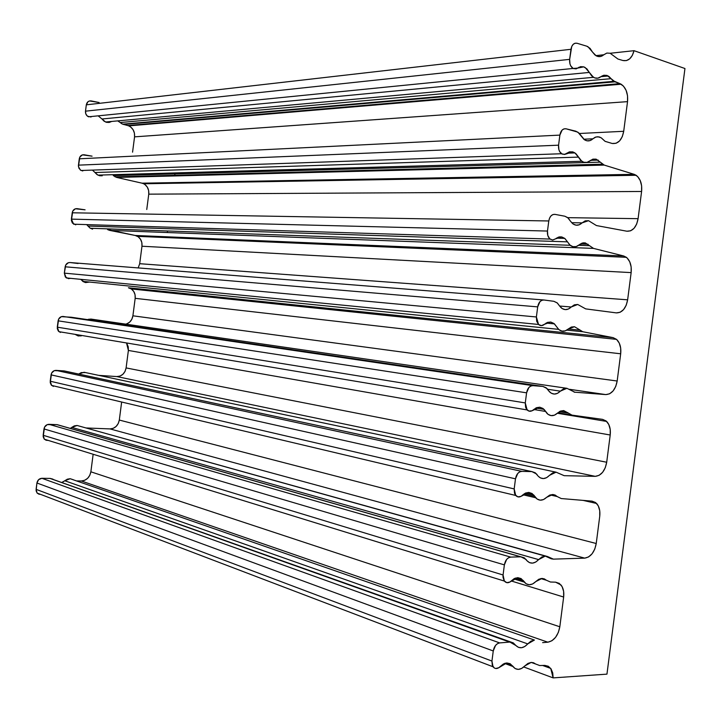 <?xml version="1.0" encoding="UTF-8"?>
<svg xmlns="http://www.w3.org/2000/svg" width="721" height="721" viewBox="0 0 721 721"><rect width="100%" height="100%" fill="white"/><g stroke="black" fill="none" stroke-linecap="round" stroke-linejoin="round"><path stroke-width="1.08" d="M502.059 93.676L502.564 94.118M588.525 220.689L596.438 225.556L588.525 220.689L582.063 222.879C579.026 225.673 575.935 225.961 572.78 223.744L570.644 221.41L573.141 224.015L576.115 225.186L579.215 224.79L585.182 220.869L588.525 220.689M564.876 216.237L567.661 217.58L570.644 221.41L568.13 217.976L564.876 216.237M92.576 229.143L90.044 228.07L87.998 226.052L567.463 241.85L569.851 245.014L572.88 246.663L576.151 246.591L579.233 244.807L585.308 242.914L582.189 243.067L579.233 244.807C576.205 247.339 573.186 247.501 570.158 245.284L564.967 238.588L561.767 236.948L558.55 237.092L555.512 238.849L561.767 236.948L559.487 236.876L561.767 236.948L564.732 238.39L567.463 241.85L87.998 226.052L90.305 228.242L97.011 228.485M585.308 242.914L583.19 242.842L585.308 242.914L589.526 245.69L578.639 245.302L589.526 245.69L585.308 242.914M577.719 304.469L585.686 308.885L577.719 304.469L571.203 306.993C567.851 310.174 564.516 310.445 561.181 307.822L559.712 306.146L562.227 308.597L565.219 309.606L568.337 309.048L574.349 304.839L577.719 304.469M553.89 301.315L557.378 303.045L559.712 306.146L557.18 302.874L553.89 301.315M550.781 322.053L554.431 323.882L556.522 326.622L554.007 323.513L550.781 322.053L547.536 322.377L544.481 324.279L550.781 322.053M574.493 326.73L578.747 329.263L574.493 326.73L571.347 327.046L568.373 328.938L574.493 326.73M566.895 388.304L574.934 392.26L566.895 388.304L91.026 319.079L566.895 388.304L560.343 391.152C556.675 394.72 553.115 394.991 549.654 391.963L548.762 390.926L551.304 393.233L554.323 394.072L557.459 393.351L563.507 388.844L566.895 388.304M91.306 319.124L87.475 319.61M71.559 317.276L542.661 386.411L532.873 385.654L63.051 316.456L532.873 385.654L530.764 386.068L528.835 387.565L526.591 392.828L58.113 320.827L526.591 392.828L525.285 402.922L57.283 327.172L525.285 402.922L525.6 407.212L526.393 408.987L528.917 411.096L531.999 410.799L539.786 407.212L536.523 407.698L533.441 409.762C531.206 411.709 529.097 411.763 527.105 409.925L525.285 402.922L526.591 392.828C527.502 388.231 529.593 385.843 532.873 385.654L542.904 386.438L547.023 388.52L548.762 390.926L546.212 387.808L542.904 386.438L63.051 316.456C60.384 316.492 58.743 317.943 58.113 320.827L57.283 327.172L58.915 331.651L62.916 332.354M557.513 413.106L563.678 410.582L567.959 412.872L559.622 411.502L567.959 412.872L563.678 410.582L560.505 411.078L557.513 413.106C553.863 416.368 550.384 416.504 547.077 413.503L545.572 411.448L533.738 409.483L545.572 411.448L543.03 408.492L539.786 407.212L544.049 409.384L547.996 414.314L551.069 415.62L554.395 415.197L557.513 413.106M556.08 472.174L564.173 475.68L556.08 472.174L84.087 372.27L556.08 472.174L549.483 475.355C545.509 479.312 541.75 479.591 538.199 476.202L540.371 477.906L543.418 478.573L546.572 477.69L552.665 472.895L556.08 472.174M85.511 372.577L84.087 372.27L78.724 374.046L81.284 372.595L85.511 372.577M53.372 386.393L51.263 385.041L50.218 382.608L51.615 373.054L54.291 370.63L64.241 370.936L531.665 471.588L521.806 471.363L56.004 370.387L521.806 471.363L519.679 471.885L517.741 473.481L515.488 478.825L51.047 374.866L515.488 478.825L514.181 488.928L50.218 381.211L514.181 488.928L514.497 493.173L515.299 494.894L517.84 496.85L520.941 496.399L528.79 492.416L525.501 493.074L522.401 495.282C519.985 497.463 517.759 497.517 515.722 495.453L514.181 488.928L515.488 478.825C516.398 474.211 518.507 471.723 521.806 471.363L531.909 471.606L536.577 473.994L537.821 475.743L535.243 472.787L531.909 471.606L64.241 370.936L531.909 471.606L64.043 370.927L56.004 370.387C53.336 370.486 51.687 371.982 51.047 374.866L50.218 381.211L51.615 385.42L55.544 386.348M546.644 497.319L552.845 494.489L557.162 496.535L550.186 494.921L557.162 496.535L555.152 495.066L552.845 494.489L549.663 495.138L546.644 497.319C542.688 500.96 539.02 501.095 535.64 497.742L534.612 496.309L524.113 493.849L534.612 496.309L532.062 493.506L528.79 492.416L533.585 494.867L537.064 499.031L540.164 500.167L543.508 499.563L546.644 497.319M545.247 556.089L551.205 558.784L553.413 559.135L547.347 556.486L77.138 425.489L545.247 556.089L538.605 559.604C534.387 563.921 530.467 564.264 526.862 560.614L529.439 562.623L532.504 563.128L535.685 562.083L541.813 556.982L545.247 556.089M79.643 426.183L77.138 425.489L71.758 427.391L538.605 559.604L71.758 427.391L74.326 425.877L77.138 425.489L79.643 426.183M46.324 440.36L44.206 439.062L43.161 436.665L44.558 427.102L47.244 424.624L57.22 424.669L520.661 556.819L510.729 557.108L48.956 424.327L510.729 557.108L508.593 557.748L506.638 559.433L504.376 564.876L43.99 428.923L504.376 564.876L503.069 574.979L43.161 435.277L503.069 574.979L503.006 577.16L504.195 580.838L506.764 582.649L509.882 582.036L517.777 577.656L514.47 578.485L511.351 580.856C508.756 583.262 506.43 583.334 504.367 581.072L503.069 574.979L504.376 564.876C505.286 560.235 507.404 557.648 510.729 557.108L520.904 556.81L526.069 559.451L526.862 560.614L524.266 557.82L520.904 556.81L57.22 424.669L520.661 556.819L57.022 424.66L48.956 424.327C46.279 424.498 44.621 426.03 43.99 428.923L43.161 435.277L44.342 439.215L47.577 440.441M535.775 581.586L542.021 578.431L546.365 580.234L540.759 578.566L546.365 580.234L544.337 578.882L542.021 578.431L538.803 579.251L535.775 581.586C531.53 585.596 527.691 585.767 524.257 582.081L523.653 581.216L514.551 578.449L523.653 581.216L521.076 578.575L517.777 577.656L523.049 580.351L526.123 583.794L529.241 584.749L532.612 583.974L535.775 581.586M534.414 640.05L70.189 478.717L534.414 640.05L527.736 643.898C523.482 648.413 519.535 648.954 515.903 645.529L518.498 647.386L521.58 647.719L524.789 646.512L530.953 641.122L534.414 640.05M73.515 479.816L70.189 478.717L64.791 480.754L527.736 643.898L64.791 480.754L67.368 479.177L70.189 478.717L73.515 479.816M53.859 479.717L509.657 642.087L499.653 642.907L41.908 478.293L499.653 642.907L497.499 643.655L495.534 645.439L493.254 650.964L36.924 483.007L493.254 650.964L491.947 661.067L36.095 489.352L491.947 661.067L492.281 665.222L494.255 667.961L495.678 668.502L498.824 667.718L506.773 662.95L503.438 663.951L500.293 666.465C497.535 669.106 495.12 669.205 493.038 666.772L491.947 661.067L493.254 650.964C494.173 646.304 496.3 643.619 499.653 642.907L509.9 642.069L515.903 645.529L513.28 642.889L50.2 478.42L509.657 642.087L50.001 478.411L41.908 478.293C39.222 478.528 37.564 480.105 36.924 483.007L36.095 489.352L37.104 493.056L40.529 494.399M524.897 665.88L531.179 662.419L535.559 663.978L531.296 662.419L535.559 663.978L533.522 662.743L531.179 662.419L527.952 663.41L524.897 665.88C520.382 670.278 516.389 670.494 512.928 666.519L504.979 663.284L512.685 666.168L510.089 663.68L506.773 662.95L512.451 665.816L515.173 668.601L518.318 669.385L521.707 668.43L524.897 665.88M610.128 53.246L617.924 59.023L610.128 53.246L606.83 53.075L603.756 54.778C601.359 56.851 598.827 57.184 596.132 55.778L592.509 52.065L594.96 54.976L597.889 56.481L600.944 56.409L606.83 53.075L610.128 53.246M586.831 46.216L587.994 46.739L592.509 52.065L590.03 48.325L586.831 46.216M593.482 77.327C596.06 78.751 598.547 78.535 600.926 76.678L606.92 75.408L603.847 75.236L597.889 78.156L594.663 77.886L591.68 75.894L586.876 68.856L583.731 66.855L580.558 66.656L577.557 68.116L583.731 66.855L578.675 67.359L583.731 66.855L585.11 67.477L589.327 72.433L101.976 118.992L105.536 122.002L593.482 77.327L589.327 72.433L101.976 118.992L98.227 115.901M111.692 121.461L109.204 122.444L106.519 122.336L104.004 121.128L101.967 118.974M130.726 127.031L133.079 129.69L134.421 133.133L134.566 136.855L627.531 101.643L623.71 131.294C622.025 139.991 618.185 144.056 612.201 143.479L605.099 141.352L601.35 137.918L599.331 136.945L596.015 136.954L592.914 138.802C590.202 141.235 587.372 141.55 584.434 139.739L579.089 133.133L575.854 131.204L566.039 128.798L563.975 128.879L562.083 130.104L559.875 135.106L79.274 158.809L559.875 135.106L558.577 145.182L78.445 165.145L558.577 145.182L558.874 149.607L559.64 151.536L562.101 154.096L565.12 154.285L572.753 151.879L569.554 151.852L564.417 154.465L561.515 153.735C559.226 151.861 558.243 149.013 558.577 145.182L559.875 135.106C560.776 130.573 562.831 128.464 566.039 128.798L577.863 132.141L584.055 139.468L587.011 140.811L590.084 140.577L592.914 138.802L583.74 139.225L592.914 138.802L595.086 137.296L597.907 136.72L601.197 137.81L605.054 141.316L612.201 143.479L616.058 143.281L619.591 140.901L622.268 136.702L623.71 131.294L579.45 133.493L623.71 131.294L627.531 101.643L627.54 95.803L626.107 90.35L623.44 86.087L619.916 83.645L612.904 80.635L609.137 76.624L606.92 75.408L602.179 75.849L606.92 75.408L611.075 78.67L120.191 122.534L122.615 124.165L127.716 125.535L619.916 83.645L621.151 84.222C626.044 87.737 628.171 93.541 627.531 101.643L134.566 136.855L132.565 152.167L134.566 136.855C134.89 131.682 132.961 128.032 128.762 125.887L619.916 83.645L614.977 81.834L123.534 124.472L614.977 81.834L611.075 78.67L120.191 122.534L117.721 120.885M102.247 175.771L99.552 175.726L97.02 174.59L94.992 172.517L578.395 157.115L580.765 160.432L583.776 162.252L587.02 162.351L590.084 160.72L596.114 159.143L593.023 159.134L590.084 160.72C587.381 162.91 584.614 163.09 581.793 161.279L575.926 153.699L572.753 151.879L569.022 152.014L572.753 151.879L574.952 152.915L578.395 157.115L94.992 172.517L97.894 175.122L104.41 174.933M145.002 184.567L147.309 187.136L148.625 190.488L148.76 194.156L641.6 191.48L638.094 218.67C636.445 227.259 632.696 231.441 626.864 231.216L596.438 225.556L626.864 231.216L630.632 230.81L634.065 228.287L636.679 224.033L638.094 218.67L567.76 217.661L638.094 218.67L641.6 191.48L641.609 185.775L640.221 180.529L637.625 176.519L634.192 174.338L604.243 165.091L596.114 159.143L592.635 159.242L596.114 159.143L600.305 162.153L113.269 175.582L116.622 177.42L142.037 183.179L634.192 174.338L636.138 175.275C640.419 178.682 642.24 184.089 641.6 191.48L148.76 194.156L146.76 209.487L148.76 194.156C149.112 189.407 147.426 185.946 143.713 183.774L142.037 183.179L634.192 174.338L604.243 165.091L116.622 177.42L604.243 165.091L600.305 162.153L113.269 175.582L116.622 177.42L142.037 183.179M94.992 172.517L92.432 170.102L94.992 172.517M82.771 170.967L80.401 170.084L78.436 166.551L79.833 157.025L82.473 154.853L92.081 156.16L84.159 154.781C81.527 154.609 79.905 155.952 79.274 158.809L78.4 165.605L78.95 168.29L81.049 170.498L85.042 170.354M91.035 117.009L87.439 116.18L85.835 113.963L85.493 111.169C85.33 113.801 86.331 115.675 88.494 116.802L573.06 68.459C570.473 66.584 569.338 63.556 569.653 59.365L85.493 111.169L569.653 59.365L570.96 49.289L86.322 104.833L85.493 111.169L86.322 104.833L570.96 49.289C571.861 44.774 573.898 42.764 577.079 43.269L586.597 46.135L577.079 43.269L575.034 43.242L573.15 44.378L571.726 46.495L569.653 59.365L569.95 63.827L570.708 65.818L573.159 68.513L576.151 68.874L577.557 68.116L573.06 68.459M91.197 100.922C88.575 100.679 86.953 101.985 86.322 104.833L87.998 101.706L89.512 100.958L99.092 102.508L91.197 100.922M595.87 55.625L603.756 54.778L595.87 55.625M617.924 59.023L622.899 60.51L626.432 60.6L629.721 58.807L632.353 55.355L634.029 50.686C631.975 58.194 628.27 61.465 622.899 60.51L617.924 59.023M610.191 53.264L634.029 50.686L684.95 68.522L606.956 674.135L553.142 677.893L523.788 666.979L553.142 677.893L552.719 672.918L551.042 668.881L548.32 666.267L544.878 665.411L550.718 668.421L553.142 677.893L606.956 674.135L684.95 68.522L634.029 50.686L610.191 53.264M544.878 665.411L539.687 665.537L535.559 663.978L539.687 665.537L544.878 665.411M61.682 482.502L64.791 480.754L62.448 482.232M542.634 642.636L547.87 642.195L81.338 480.979L77.021 480.925L81.338 480.979C86.475 480.501 89.656 477.446 90.864 471.804L559.82 626.774C558.108 635.679 554.125 640.816 547.87 642.195L81.338 480.979L84.636 480.321L87.592 478.356L89.774 475.373L90.864 471.804L559.82 626.774L563.651 597.033L511.234 580.964L563.651 597.033L563.624 591.418L562.11 586.633L559.298 583.397L555.612 582.171L561.001 584.974C563.326 588.003 564.21 592.022 563.651 597.033L559.82 626.774L558.333 632.434L555.567 637.337L551.898 640.762L547.87 642.195L542.634 642.636M93.153 454.275L90.864 471.804L93.153 454.275M555.612 582.171L550.456 582.018L546.365 580.234L550.456 582.018L555.612 582.171M70.307 428.4L71.758 427.391L70.307 428.4M549.97 558.171L553.413 559.135L584.722 558.135L109.998 428.914L85.988 427.959L109.998 428.914C115.009 428.571 118.118 425.624 119.307 420.055L596.231 543.508C594.564 552.232 590.724 557.108 584.722 558.135L109.998 428.914L113.215 428.346L116.099 426.462L118.235 423.56L119.307 420.055L596.231 543.508L599.737 516.263L599.737 510.702L598.286 505.89L595.6 502.537L592.067 501.14L596.637 503.483C599.286 506.584 600.323 510.838 599.737 516.263L596.231 543.508L594.798 549.042L592.121 553.737L588.588 556.936L584.722 558.135L553.413 559.135L549.97 558.171M121.588 402.57L119.307 420.055L121.642 402.021M592.067 501.14L561.226 498.544L557.162 496.535L561.226 498.544L592.067 501.14M126.905 343.602L128.239 346.828L128.383 350.442L610.209 435.006L610.209 429.41L608.776 424.489L606.118 420.974L602.612 419.379L606.622 421.425C609.624 424.633 610.813 429.157 610.209 435.006L606.703 462.242L605.27 467.722L602.612 472.318L599.106 475.337L595.267 476.347L564.173 475.68L595.267 476.347L116.82 376.569L98.678 375.362L116.82 376.569C121.822 376.353 124.913 373.469 126.103 367.917L606.703 462.242C605.036 470.93 601.224 475.626 595.267 476.347L116.82 376.569L120.028 376.074L122.912 374.271L125.039 371.405L126.103 367.917L606.703 462.242L610.209 435.006L128.383 350.442L126.103 367.917L128.383 350.442L126.572 343.124M602.612 419.379L571.987 415.125L567.959 412.872L571.987 415.125L602.612 419.379M557.856 412.782L571.681 415.071M78.625 336.013L75.074 334.346L77.994 335.887L81.347 335.851M547.699 389.277L560.343 391.152L547.699 389.277M574.105 392.134L605.802 394.594L569.644 389.322L605.802 394.594L609.624 393.792L613.102 390.935L615.743 386.456L617.176 381.012C615.509 389.664 611.723 394.189 605.802 394.594L574.105 392.134M126.842 323.828L129.717 322.08L131.835 319.268L132.898 315.798L617.176 381.012L620.682 353.786L135.178 298.332L132.898 315.798L617.176 381.012L620.682 353.786L135.178 298.332C135.548 294.276 134.25 291.149 131.303 288.95L128.401 287.778L613.138 337.653L616.527 339.366C619.916 342.664 621.304 347.477 620.682 353.786L620.682 348.153L619.267 343.133L616.626 339.447L613.138 337.653L582.739 331.732L566.832 330.128L582.739 331.732L578.747 329.263L582.739 331.732L613.138 337.653L128.401 287.778L131.384 289.004L133.709 291.428L135.043 294.7L135.178 298.332L132.898 315.798C132.078 320.304 129.681 323.08 125.724 324.126M81.013 279.613L85.069 282.452L89.521 282.064L85.601 282.569L83.059 281.569L80.806 279.342M568.373 328.938C565.03 331.831 561.767 331.966 558.586 329.353L556.522 326.622L558.928 329.641L561.974 331.119L565.273 330.867L568.373 328.938M543.526 299.954L70.09 262.543C67.441 262.507 65.8 263.931 65.16 266.797L537.695 306.876L536.388 316.97L537.695 306.876L65.16 266.797L64.34 273.142L536.388 316.97L536.694 321.296L538.605 324.522L541.507 325.631L544.481 324.279C542.435 326.009 540.462 326.072 538.533 324.459L536.388 316.97L64.34 273.142L66.26 277.909L69.946 278.495M537.695 306.876C538.596 302.297 540.678 300.008 543.931 299.99L553.656 301.279L543.931 299.99L541.841 300.296L539.921 301.702L537.695 306.876M78.066 263.507L70.09 262.543L78.066 263.507M559.658 306.037L571.203 306.993L559.658 306.037M585.686 308.885L616.338 312.887L620.123 312.274L623.584 309.588L626.216 305.226L627.64 299.819C625.981 308.444 622.214 312.797 616.338 312.887L585.686 308.885M107.564 229.548L135.224 235.47L138.198 236.776L140.514 239.273L141.83 242.589L141.974 246.231L139.694 263.697L138.189 267.933L139.694 263.697L627.64 299.819L631.145 272.61L141.974 246.231L139.694 263.697L627.64 299.819L631.145 272.61L141.974 246.231C142.334 241.841 140.856 238.552 137.54 236.353L135.224 235.47L623.674 255.973L626.369 257.307C630.181 260.687 631.776 265.788 631.145 272.61L631.145 266.941L629.748 261.813L627.126 257.965L623.674 255.973L593.491 248.394L109.709 230.387L135.224 235.47L623.674 255.973L593.491 248.394L589.526 245.69L593.491 248.394L109.709 230.387L107.934 229.756M87.998 226.052L86.7 224.601L87.998 226.052M75.741 224.826L72.415 223.077L71.388 220.536L72.785 211.01L75.435 208.775L85.078 209.82L77.129 208.657C74.488 208.549 72.848 209.928 72.217 212.794L548.789 220.968L547.482 231.053L548.789 220.968L72.217 212.794L71.388 219.13L547.482 231.053L547.789 235.425L549.681 238.777L552.556 240.048L555.512 238.849L552.755 240.039L550.006 239.066C548.005 237.218 547.158 234.55 547.482 231.053L71.388 219.13L73.632 224.195L77.742 224.321M548.789 220.968C549.69 216.408 551.754 214.209 554.99 214.371L564.642 216.183L554.99 214.371L552.908 214.561L551.006 215.876L549.555 218.13L548.789 220.968M571.645 222.69L582.063 222.879L571.645 222.69M181.854 120.93L181.791 121.398L181.854 120.93M174.951 173.878L174.68 175.951L174.951 173.878M173.815 182.611L173.725 183.26L173.815 182.611M167.506 230.981L167.308 232.532L167.506 230.981M166.749 236.794L166.65 237.597L166.749 236.794M159.692 290.996L159.575 291.888L159.692 290.996M39.267 494.345L37.15 493.101L36.095 490.74L36.924 483.007L38.637 479.636L41.908 478.293L50.2 478.42L52.975 479.159M60.411 332.444L58.311 331.038L57.274 328.56L58.671 319.015L61.339 316.663L71.253 317.231M88.232 319.331L91.026 319.079M68.702 278.703L65.368 277.044L64.34 273.142L65.728 265.004L68.387 262.705L70.09 262.543M621.151 84.222L128.762 125.887L121.768 123.751L118.523 121.272M227.647 117.027L229.152 117.388M636.138 175.275L143.713 183.774M115.072 176.861L602.405 164.199M590.58 160.323L598.187 160.107M97.894 175.122L581.793 161.279M566.85 153.203L574.952 152.915M81.049 170.498L561.515 153.735M122.615 124.165L613.904 81.329M600.953 76.66L608.218 75.993M550.718 668.421L542.625 665.465M504.619 663.41L512.928 666.519M505.376 663.176L512.451 665.816M37.104 493.056L493.038 666.772M513.749 578.891L524.257 582.081M515.497 578.062L523.049 580.351M44.342 439.215L504.367 581.072M596.637 503.483L583.118 500.392M522.95 494.759L535.64 497.742M525.627 493.011L533.585 494.867M51.615 385.42L515.722 495.453M606.622 421.425L557.36 413.259M559.307 411.691L568.22 413.151M559.956 411.321L567.688 412.592M535.811 408.023L544.049 409.384M58.915 331.651L527.105 409.925M616.527 339.366L131.303 288.95M568.337 328.974L579.558 330.092M82.771 281.379L558.586 329.353M546.067 323.071L554.431 323.882M66.26 277.909L538.533 324.459M626.369 257.307L137.54 236.353M580.288 243.986L588.093 244.257M90.305 228.242L570.158 245.284M556.405 238.137L564.732 238.39M73.632 224.195L550.006 239.066"/></g></svg>
